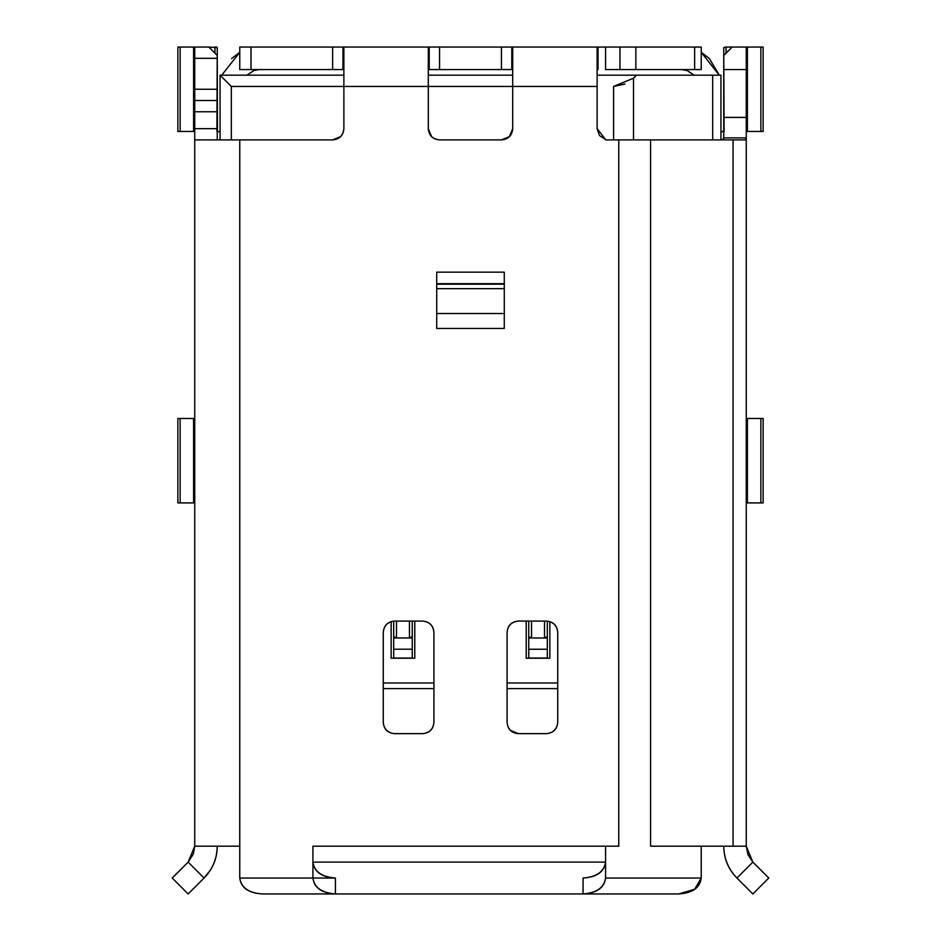 <?xml version="1.0" encoding="UTF-8"?>
<svg xmlns="http://www.w3.org/2000/svg" width="941" height="941" viewBox="0 0 941 941"><rect width="100%" height="100%" fill="white"/><g stroke="black" fill="none" stroke-linecap="round" stroke-linejoin="round"><path stroke-width="1.41" d="M217.442 131.469L217.253 55.495L217.253 139.903L217.253 131.469L220.065 131.881L217.253 131.469L217.253 139.903L217.253 111.767L194.74 111.767L194.74 128.658L217.253 128.658L194.74 128.658L194.74 846.194L239.767 846.194L239.767 139.903L194.74 139.903L332.62 139.903L239.767 139.903L239.755 878.035L239.755 846.194L194.74 846.194L188.141 862.109L193.258 854.24L194.74 846.194L194.74 111.767L217.253 111.767L217.253 100.511L194.74 100.511L194.74 111.767L194.74 100.511L217.253 100.511L217.253 58.307L194.74 58.307L194.74 89.254L217.253 89.254L194.74 89.254L194.74 100.511L194.74 58.307L217.253 58.307L217.253 55.495L208.808 47.05L194.74 47.05L194.74 58.307L194.74 47.05L208.808 47.05L214.971 53.214L208.808 47.05L217.253 47.615L216.901 131.469M210.443 870.002L204.068 878.035L188.141 893.95L204.068 878.035C212.772 869.061 217.171 858.439 217.253 846.194C217.171 858.439 212.772 869.061 204.068 878.035L188.141 862.109L172.227 878.035L188.141 862.109L204.068 878.035L188.141 893.95L172.227 878.035L188.141 893.95L204.068 878.035C212.654 869.155 217.053 858.545 217.253 846.194L216.948 851.417M335.172 893.95L262.268 893.95C248.506 893.068 241.002 887.763 239.755 878.035L239.767 846.194L239.755 878.035C241.19 887.634 248.695 892.938 262.268 893.95L469.089 893.95M312.918 846.194L618.755 846.194L618.755 139.903L605.569 139.903L618.755 139.903L618.755 846.194L312.918 846.194L312.918 862.109L312.918 846.194M194.74 502.906L193.599 502.906L194.74 502.906M193.599 418.486L194.74 418.486L193.599 418.486L193.599 502.906L193.599 418.486L180.131 418.486L180.131 502.906L193.599 502.906L180.131 502.906L180.131 418.486L193.599 418.486M215.971 856.839L215.736 857.769M312.918 878.035L239.755 878.035L312.918 878.035L312.918 862.109L605.569 862.109L605.569 846.194L605.569 862.109L312.918 862.109C314.353 871.707 321.857 877.012 335.431 878.035L335.431 893.95C321.857 892.938 314.353 887.634 312.918 878.035L335.431 878.035C321.669 877.153 314.165 871.848 312.918 862.109L312.918 878.035C314.165 887.763 321.669 893.068 335.431 893.95L583.055 893.95L335.431 893.95L335.431 878.035M422.662 733.639C429.449 732.921 433.201 729.169 433.919 722.382L433.919 688.612L433.919 722.382C433.295 729.263 429.543 733.015 422.662 733.639L394.526 733.639C387.739 732.921 383.987 729.169 383.269 722.382C383.893 729.263 387.645 733.015 394.526 733.639C387.739 732.921 383.987 729.169 383.269 722.382L383.269 632.34C383.987 625.553 387.739 621.801 394.526 621.084L422.662 621.084C429.449 621.801 433.201 625.553 433.919 632.34L433.919 722.382C433.201 729.169 429.449 732.921 422.662 733.639C429.543 733.015 433.295 729.263 433.919 722.382L433.919 632.34C433.295 625.459 429.543 621.707 422.662 621.084L394.526 621.084C387.645 621.707 383.893 625.459 383.269 632.34L383.269 722.382C383.893 729.263 387.645 733.015 394.526 733.639L422.662 733.639M509.41 136.61L512.704 128.658C512.092 135.539 508.34 139.292 501.447 139.903C508.34 139.292 512.092 135.539 512.704 128.658L512.704 47.615L511.798 47.05L598.041 47.05L598.041 69.563L597.123 69.799L598.041 69.563L598.041 47.05L597.123 47.615L597.123 86.443L597.123 47.615L598.041 47.05L511.798 47.05L512.704 47.615L512.704 86.443L597.123 86.443L597.123 128.658L599.488 135.551L605.569 139.55L597.123 128.658L597.123 86.443L512.704 86.443L512.704 128.658L509.41 136.61L501.447 139.903L439.553 139.903C432.754 139.197 429.002 135.445 428.296 128.658L428.296 86.443L343.877 86.443L343.877 128.658C343.159 135.445 339.407 139.197 332.62 139.903C339.501 139.292 343.253 135.539 343.877 128.658L343.877 86.443L428.296 86.443L428.296 128.658L431.59 136.61M507.081 632.34C507.799 625.553 511.551 621.801 518.338 621.084L546.474 621.084C553.261 621.801 557.013 625.553 557.731 632.34L557.731 722.382C557.013 729.169 553.261 732.921 546.474 733.639L518.338 733.639C511.551 732.921 507.799 729.169 507.081 722.382L507.081 632.34L507.081 722.382C507.705 729.263 511.457 733.015 518.338 733.639L546.474 733.639C553.355 733.015 557.107 729.263 557.731 722.382L557.731 632.34C557.107 625.459 553.355 621.707 546.474 621.084L518.338 621.084C511.457 621.707 507.705 625.459 507.081 632.34C507.799 625.553 511.551 621.801 518.338 621.084M504.27 272.161L504.27 328.444L436.73 328.444L436.73 272.161L504.27 272.161L436.73 272.161L436.73 328.444L504.27 328.444L504.27 272.161M428.296 128.646C428.908 135.539 432.66 139.292 439.553 139.903L501.447 139.903M428.296 86.443L428.296 47.615L429.202 47.05L342.959 47.05L343.877 47.615L343.877 86.443L343.877 47.615L342.959 47.05L511.798 47.05L511.798 69.563L512.704 69.799L511.798 69.563L511.798 47.05L501.447 47.05L501.447 69.563L511.798 69.563L501.447 69.563L501.447 47.05L429.202 47.05L428.296 47.615L428.296 86.443L512.704 86.443L428.296 86.443M504.27 313.518L436.73 313.518L504.27 313.518L504.27 328.444M436.73 328.444L436.73 313.518M332.62 139.903L340.583 136.61M510.375 730.345L518.338 733.639M605.569 878.035C604.134 887.634 596.629 892.938 583.055 893.95L583.055 878.035C596.629 877.012 604.134 871.707 605.569 862.109L605.569 878.035L701.233 878.035L701.233 846.194L701.233 878.035C699.998 887.763 692.494 893.068 678.732 893.95L694.646 889.28L701.233 878.035L605.569 878.035L605.569 862.109C604.322 871.848 596.817 877.153 583.055 878.035L583.055 893.95C596.817 893.068 604.322 887.763 605.569 878.035L605.569 862.109M650.584 846.194L650.584 139.903L618.755 139.903L650.584 139.903L650.584 846.194L733.074 846.194L733.074 139.903L650.584 139.903L733.074 139.903L733.074 846.194L650.584 846.194M605.569 47.05L239.767 47.05L342.959 47.05L342.959 69.563L343.877 69.799L342.959 69.563L342.959 47.05L332.62 47.05L332.62 69.563L342.959 69.563L332.62 69.563L332.62 47.05L251.012 47.05L701.233 47.05L598.041 47.05L605.569 47.05L605.569 69.563L619.943 69.563L619.943 47.05L619.943 69.563L635.857 69.563L635.857 47.05L635.857 69.563L694.646 69.563L694.646 47.05L694.646 69.563L701.233 69.563L701.233 47.05L701.233 69.563L605.569 69.563M428.296 69.799L429.202 69.563L429.202 47.05L429.202 69.563L428.296 69.799M436.73 283.676L504.27 283.676M436.73 288.64L504.27 288.64L436.73 288.64M504.27 284.182L436.73 284.182M597.123 86.443L512.704 86.443M429.202 69.563L439.553 69.563L439.553 47.05L439.553 69.563L501.447 69.563L429.202 69.563M689.988 69.563L681.543 69.563L686.906 70.434L687.201 69.563L686.906 70.434L694.129 75.186L687.271 70.563L681.555 69.563M719.289 75.186L701.233 52.331L719.289 75.186L701.233 52.331L709.396 58.589L719.289 75.186M598.041 69.563L597.123 69.563L598.041 69.563M343.877 69.563L342.959 69.563L343.877 69.563M231.604 58.589L239.767 52.331L221.711 75.186M239.767 47.05L251.012 47.05L239.767 47.05L239.767 69.563L239.767 47.05M239.767 69.563L251.012 69.563L251.012 47.05L251.012 69.563L332.62 69.563L239.767 69.563M733.074 846.194L746.26 846.194L746.26 137.892L745.284 139.903L733.074 139.903L745.284 139.903L746.26 137.892L746.26 846.194L733.074 846.194M253.799 69.563L254.094 70.434L259.457 69.563L254.094 70.434L253.799 69.563M246.871 75.186L254.094 70.434L246.871 75.186M686.906 70.434L681.543 69.563L686.906 70.434M723.217 139.456L723.747 137.892L722.37 139.856M724.217 55.025L732.192 47.05L726.029 47.05L726.029 53.202L732.192 47.05L746.26 47.05L732.192 47.05L723.747 55.495L723.747 137.892L746.26 137.892L723.747 137.892L723.747 69.563L746.26 69.563L746.26 117.402L746.26 47.05L746.26 69.563L723.747 69.563L723.747 55.495L723.747 131.893L721.229 131.246L720.935 131.881L723.747 131.469L723.747 137.951L723.747 131.469M720.935 139.903L720.935 75.186L636.516 75.186L633.505 78.197L636.516 75.186L597.123 75.186L720.935 75.186L720.935 139.903L720.935 86.443M746.26 846.194L747.977 854.804L752.859 862.109L746.26 846.194L746.26 117.402L723.747 117.402L746.26 117.402M747.401 502.906L746.26 502.906L747.401 502.906L747.401 418.486L746.26 418.486L747.401 418.486L747.401 502.906L760.869 502.906L760.869 418.486L747.401 418.486L760.869 418.486L760.869 502.906L747.401 502.906M747.401 131.469L746.26 131.469L747.401 131.469L747.401 47.05L746.26 47.05L747.401 47.05L747.401 131.469L760.869 131.469L760.869 47.05L747.401 47.05L760.869 47.05L760.869 131.469L747.401 131.469M720.935 131.881L721.229 131.246L723.747 131.893M219.771 131.246L220.065 131.881L219.771 131.246M736.932 878.035C728.275 869.178 723.888 858.568 723.747 846.194C723.888 858.568 728.275 869.178 736.932 878.035L752.859 862.109L768.773 878.035L752.859 862.109L736.932 878.035C728.346 869.155 723.947 858.545 723.747 846.194C723.947 858.545 728.346 869.155 736.932 878.035L752.859 893.95L736.932 878.035L752.859 893.95L768.773 878.035L752.859 893.95L736.932 878.035M546.474 733.639C553.261 732.921 557.013 729.169 557.731 722.382L557.731 688.612L557.731 722.382C557.013 729.169 553.261 732.921 546.474 733.639C553.355 733.015 557.107 729.263 557.731 722.382C557.107 729.263 553.355 733.015 546.474 733.639M557.731 688.612L557.731 722.382L557.731 688.612L507.081 688.612L557.731 688.612M471.911 893.95L678.732 893.95L471.911 893.95M217.218 55.46L217.253 131.469M193.599 47.05L194.74 47.05L193.599 47.05L193.599 131.469L194.74 131.469L193.599 131.469L193.599 47.05L180.131 47.05L180.131 131.469L193.599 131.469L180.131 131.469L180.131 47.05L193.599 47.05M216.089 54.331L217.112 55.354M180.131 418.486L177.861 418.486L177.861 502.906L180.131 502.906M180.131 47.05L177.861 47.05L177.861 131.469L180.131 131.469M214.971 53.19L214.971 47.05L214.971 53.19M216.736 47.05L214.971 47.05M217.253 130.893L217.253 47.615L217.253 130.893M217.253 125.835L217.253 52.672L217.253 125.835M760.869 502.906L763.139 502.906L763.139 418.486L760.869 418.486M760.869 131.469L763.139 131.469L763.139 47.05L760.869 47.05M724.1 131.469L723.747 47.615L726.029 47.05L723.747 47.615L723.747 130.893M732.192 47.05L726.029 53.214L726.029 47.05M723.747 52.672L723.747 125.835L723.747 52.672M208.808 47.05L217.253 55.495M220.065 139.903L220.065 75.186L220.065 139.903M231.321 86.443L220.065 75.186L343.877 75.186L220.065 75.186L231.321 86.443L343.877 86.443L231.321 86.443L231.321 139.903L231.321 86.443M428.296 75.186L512.704 75.186L428.296 75.186M712.69 75.186L712.69 139.903L712.69 75.186M633.505 78.197L633.505 139.903L633.505 78.197L613.603 86.443L613.603 139.903L613.603 86.443L625.047 84.008M526.219 621.084L526.219 658.23L526.219 621.084M549.85 658.23L549.85 621.601L549.85 658.23L526.219 658.23L549.85 658.23M391.15 621.601L391.15 658.23L391.15 621.601M414.781 658.23L414.781 621.084L414.781 658.23L391.15 658.23L414.781 658.23M433.919 688.612L383.269 688.612L433.919 688.612M383.269 682.99L433.919 682.99L383.269 682.99M507.081 682.99L557.731 682.99L507.081 682.99M393.679 621.119L393.679 636.563L393.679 621.119L393.679 636.563L396.49 637.963L409.441 637.963L409.441 621.084L409.441 637.963L396.49 637.963L396.49 621.084L396.49 637.963L393.679 637.963L393.679 649.219L412.252 649.219L412.252 637.963L409.441 637.963L412.252 636.563L412.252 621.084L412.252 632.34M531.559 637.998L544.51 637.998L544.51 621.084L544.51 637.998L531.559 637.998L531.559 621.084L531.559 637.998L528.748 637.998L528.748 649.255L547.321 649.255L547.321 637.998L544.51 637.998L547.321 636.598L547.321 621.119L547.321 649.255L528.748 649.255L528.748 621.084L528.748 636.598L531.559 637.998L528.748 636.598L528.748 637.998L531.559 637.998M528.748 621.084L528.748 636.598M547.321 637.998L547.321 636.598L544.51 637.998L547.321 637.998L547.321 632.376M412.252 636.563L409.441 637.963L412.252 637.963L412.252 636.563L412.252 649.219L393.679 649.219L393.679 636.563L393.679 637.963L396.49 637.963L393.679 636.563M393.679 649.219L393.679 658.041L412.252 658.041L412.252 649.219L412.252 658.041L393.679 658.041L393.679 649.219M528.748 649.255L528.748 658.03L547.321 658.03L547.321 649.255L547.321 658.03L528.748 658.03L528.748 649.255M188.141 893.95L172.227 878.035M239.755 878.035L239.755 862.109M752.859 893.95L768.773 878.035"/></g></svg>
